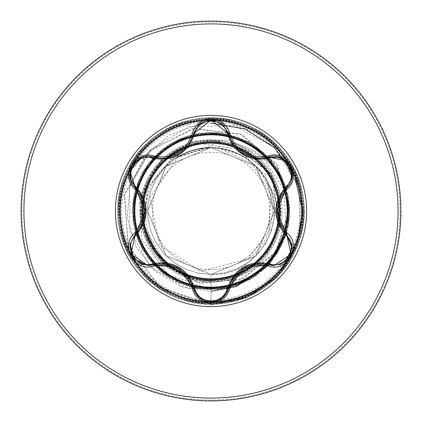 <?xml version="1.0" encoding="UTF-8"?>
<svg xmlns="http://www.w3.org/2000/svg" width="422" height="422" viewBox="0 0 422 422"><rect width="100%" height="100%" fill="white"/><g stroke="black" fill="none" stroke-linecap="round" stroke-linejoin="round"><path stroke-width="0.32" stroke-dasharray="2.11 1.58" d="M178.248 267.785L168.7 264.204L164.406 263.629L157.364 263.903L147.911 265.612M243.832 267.806C235.101 274.1 230.069 280.846 228.735 288.052C226.203 296.671 220.295 301.34 211.021 302.046M284.882 262.088L274.068 265.644L268.856 264.884C261.972 262.458 253.648 263.418 243.89 267.775M211 306.599A95.599 95.599 0 0 1 115.401 211A95.599 95.599 0 0 1 211 115.401A95.599 95.599 0 0 1 306.599 211A95.599 95.599 0 0 1 211 306.599M211 269.711A58.711 58.711 0 0 0 269.711 211A58.711 58.711 0 0 0 211 152.289A58.711 58.711 0 0 0 152.289 211A58.711 58.711 0 0 0 211 269.711M211 400.9A189.9 189.9 0 0 0 400.9 211A189.9 189.9 0 0 0 211 21.1A189.9 189.9 0 0 0 21.1 211A189.9 189.9 0 0 0 211 400.9A189.9 189.9 0 0 0 400.9 211A189.9 189.9 0 0 0 211 21.1M189.404 278.731A71.091 71.091 0 0 0 211 282.091A71.091 71.091 0 0 1 139.909 211A71.091 71.091 0 0 1 211 139.909A71.091 71.091 0 0 0 141.528 195.913M141.18 197.628A71.091 71.091 0 0 0 141.18 224.367M141.528 226.092A71.091 71.091 0 0 0 163.14 263.565M164.448 264.726A71.091 71.091 0 0 0 187.748 278.177M211 139.909A71.091 71.091 0 0 1 280.456 195.834A71.091 71.091 0 0 0 211 139.909A71.091 71.091 0 0 1 230.106 142.525L229.341 142.404L271.167 174.064L279.839 225.849L267.21 252.973C281.833 227.479 281.2 202.539 265.311 178.147A63.474 63.474 0 0 0 176.718 157.58C142.594 176.834 135.035 226.778 160.93 255.959C174.149 271.293 190.839 279.517 211 280.625C226.382 281.126 240.535 276.927 253.448 268.028A71.091 71.091 0 0 1 211 282.091A71.091 71.091 0 0 0 232.67 278.71A71.091 71.091 0 0 1 211 282.091M285.399 188.972A71.044 71.044 0 0 0 230.106 142.525L271.847 174.244L280.493 225.992C276.521 243.288 267.506 257.299 253.448 268.028M218.955 148.027L211 147.526L166.131 166.104L147.526 210.989L166.083 255.848L211 274.474L211 304.647L211 280.999C171.643 282.154 137.53 245.404 140.895 206.405C142.367 167.196 181.207 135.23 219.836 141.048L218.955 148.027L237.623 153.803C278.488 171.501 285.024 233.957 247.862 259.039L269.051 230.623L270.855 194.795L252.182 163.667L218.955 148.027A63.474 63.474 0 0 0 211 147.526L197.802 148.913L185.184 153.012L173.69 159.648L163.831 168.526L156.029 179.266L150.633 191.388L147.874 204.364L147.874 217.636L150.633 230.612L156.029 242.734L163.831 253.474L173.69 262.352L185.184 268.988L197.802 273.087L211 274.474L255.737 256.027L274.474 211.142L255.917 166.147L211 147.526A63.474 63.474 0 0 0 210.615 147.526L165.904 166.331L147.526 211.174L166.162 255.927L211 274.474C258.501 276.7 291.797 217.631 265.311 178.147M274.474 211L255.853 166.089L211 147.526L197.802 148.913L185.184 153.012L173.69 159.648L163.831 168.526L156.029 179.266L150.633 191.388L147.874 204.364L147.874 217.636L150.633 230.612L156.029 242.734L163.831 253.474L173.69 262.352L185.184 268.988L197.802 273.087L211 274.474L224.198 273.087L236.816 268.988L248.31 262.352L258.169 253.474L265.971 242.734L271.367 230.612L274.126 217.636L274.126 204.364L271.367 191.388L265.971 179.266L258.169 168.526L248.31 159.648L236.816 153.012L224.198 148.913L211 147.526L166.131 166.104L147.526 210.963L166.12 255.885L211 274.474L255.859 255.911L274.474 211L265.343 174.687L236.731 148.871L197.512 143.195L160.782 160.782L139.497 196.779L141.903 239.622L168.399 274.754L211 289.561L249.497 279.48L278.119 251.828L289.513 213.701L280.767 174.877L254.113 145.326L216.396 132.624L177.298 140.035L146.845 165.656L132.856 202.913L138.917 242.244L163.478 273.556L200.228 288.822L239.749 284.111L271.889 260.643L288.405 224.435L285.056 184.783L262.706 151.857L227.089 134.106L187.342 136.084L153.666 157.29L134.702 192.279L135.314 232.068L155.354 266.451L189.668 286.607L229.452 287.361L264.51 268.524L285.831 234.922L287.952 195.18L270.328 159.5L237.48 137.034L197.834 133.552L161.573 149.937L137.989 181.993L133.146 221.492L148.275 258.301L179.503 282.972L218.812 289.17L256.117 275.313L281.843 244.95L289.392 205.878L276.827 168.12L247.366 141.365L208.579 132.476L170.409 143.738L142.657 172.26L132.439 210.72L142.383 249.254L169.934 277.971L208.025 289.503L246.875 280.888L276.521 254.345L289.355 216.676L282.081 177.546L256.571 147.004L219.361 132.888L180.009 138.812L148.613 163.256L133.22 199.954L137.788 239.49L161.141 271.71L197.29 288.358L236.958 285.151L269.964 262.917L287.841 227.363L286 187.605L264.91 153.856L229.99 134.771L190.201 135.24L155.744 155.154L135.467 189.399L134.571 229.183L153.292 264.304L186.814 285.747L226.545 288.01L262.289 270.507L284.871 237.739L288.495 198.108L272.237 161.784L240.26 138.094L200.782 133.104L163.921 148.106L139.139 179.25L132.803 218.538L146.529 255.89L176.797 281.727L215.842 289.413L253.648 276.974L280.509 247.614L289.529 208.853L278.404 170.646L249.982 142.794L211.554 132.439L172.983 142.251L144.171 169.697L132.508 207.745L140.985 246.627L167.428 276.368L205.05 289.334L244.201 282.202L274.833 256.792L289.086 219.64L283.299 180.268L258.96 148.781L222.315 133.257L182.768 137.688L150.464 160.93L133.695 197.016L136.76 236.695L158.878 269.779L194.368 287.778L234.126 286.079L267.954 265.111L287.16 230.259L286.828 190.464L267.036 155.94L232.865 135.546L193.086 134.507L157.902 153.102L136.338 186.55L133.938 226.276L151.313 262.078L184.003 284.776L223.618 288.542L259.999 272.412L283.806 240.519L288.928 201.057L274.057 164.142L243.003 139.255L203.742 132.777L166.337 146.371L140.394 176.549L132.571 215.568L144.873 253.416L174.144 280.377L212.867 289.539L251.116 278.546L279.069 250.22L289.555 211.833L279.886 173.226L252.535 144.319L214.529 132.519L175.621 140.858L145.785 167.196L132.687 204.775L139.682 243.948L164.981 274.669L202.085 289.054L241.479 283.41L273.05 259.182L288.701 222.589L284.412 183.027L261.287 150.643L225.253 133.742L185.569 136.67L152.405 158.672L134.28 194.099L135.842 233.862L156.689 267.759L191.472 287.097L231.267 286.902L265.86 267.231L286.38 233.134L287.551 193.355L269.083 158.102L235.713 136.427L195.998 133.885L160.133 151.134L137.319 183.739L133.415 223.343L149.42 259.778L181.223 283.7L220.669 288.964L257.636 274.221L282.634 243.257L289.249 204.016L275.788 166.563L245.699 140.521L206.706 132.555L168.821 144.725L141.755 173.896L132.455 212.593L143.311 250.879L171.538 278.931L209.892 289.555L248.526 280.018L277.534 252.773L289.471 214.809L281.268 175.863L255.036 145.938L217.504 132.708L178.3 139.566L147.494 164.754L132.977 201.811L138.485 241.226L162.602 272.881L199.137 288.659L238.715 284.512L271.182 261.498L288.205 225.527L285.42 185.828L263.539 152.59L228.17 134.338L188.402 135.757L154.431 156.488L134.977 191.203L135.024 230.998L154.573 265.665L188.602 286.301L228.376 287.614L263.692 269.273L285.488 235.972L288.168 196.267L271.045 160.344L238.52 137.414L198.931 133.373L162.438 149.246L138.405 180.969L133.004 220.395L147.616 257.415L178.49 282.518L217.71 289.276L255.204 275.946L281.358 245.947L289.46 206.986L277.423 169.053L248.347 141.882L209.687 132.45L171.358 143.174L143.206 171.3L132.45 209.613L141.85 248.284L168.995 277.386L206.917 289.455L245.889 281.39L275.904 255.263L289.265 217.778L282.545 178.553L257.467 147.658L220.463 133.009L181.033 138.379L149.288 162.38L133.384 198.862L137.393 238.456L160.291 271.003L196.198 288.152L235.909 285.509L269.083 263.629L286.174 228.117L283.742 189.431L262.985 157.432L229.753 140.014L192.87 141.117L161.8 159.854L144.224 190.881L144.124 225.918L160.93 255.959M211 274.474L255.906 255.859L274.474 211.011L255.896 166.126L211 147.526L197.802 148.913L185.184 153.012L173.69 159.648L163.831 168.526L156.029 179.266L150.633 191.388L147.874 204.364L147.874 217.636L150.633 230.612L156.029 242.734L163.831 253.474L173.69 262.352L185.184 268.988L197.802 273.087L211 274.474L224.198 273.087L236.816 268.988L248.31 262.352L258.169 253.474L265.971 242.734L271.367 230.612L274.126 217.636L274.126 204.364L271.367 191.388L265.971 179.266L258.169 168.526L248.31 159.648L236.816 153.012L224.198 148.913L211 147.526L166.126 166.11L147.526 211.032L166.136 255.901L211 274.474L255.864 255.901L274.474 211.005L255.869 166.104L211 147.526L197.802 148.913L185.184 153.012L173.69 159.648L163.831 168.526L156.029 179.266L150.633 191.388L147.874 204.364L147.874 217.636L150.633 230.612L156.029 242.734L163.831 253.474L173.69 262.352L185.184 268.988L197.802 273.087L211 274.474L224.198 273.087L236.816 268.988L248.31 262.352L258.169 253.474L265.971 242.734L271.367 230.612L274.126 217.636L274.126 204.364L271.367 191.388L265.971 179.266L258.169 168.526L248.31 159.648L236.816 153.012L224.198 148.913L211 147.526L166.094 166.141L147.526 211.011L166.104 255.869L211 274.474L255.896 255.869L274.474 210.963L255.874 166.11L211 147.526L197.802 148.913L185.184 153.012L173.69 159.648L163.831 168.526L156.029 179.266L150.633 191.388L147.874 204.364L147.874 217.636L150.633 230.612L156.029 242.734L163.831 253.474L173.69 262.352L185.184 268.988L197.802 273.087L211 274.474L224.198 273.087L236.816 268.988L248.31 262.352L258.169 253.474L265.971 242.734L271.367 230.612L274.126 217.636L274.126 204.364L271.367 191.388L265.971 179.266L258.169 168.526L248.31 159.648L236.816 153.012L224.198 148.913L211 147.526L166.126 166.104L147.526 210.963L166.11 255.874L211 274.474L255.89 255.874L274.474 211.021L255.906 166.141L211 147.526L197.802 148.913L185.184 153.012L173.69 159.648L163.831 168.526L156.029 179.266L150.633 191.388L147.874 204.364L147.874 217.636L150.633 230.612L156.029 242.734L163.831 253.474L173.69 262.352L185.184 268.988L197.802 273.087L211 274.474L224.198 273.087L236.816 268.988L248.31 262.352L258.169 253.474L265.971 242.734L271.367 230.612L274.126 217.636L274.126 204.364L271.367 191.388L265.971 179.266L258.169 168.526L248.31 159.648L236.816 153.012L224.198 148.913L211 147.526L166.131 166.104L147.526 211.016L166.136 255.901L211 274.474L255.864 255.901L274.474 211.021L255.874 166.104L211 147.526L197.802 148.913L185.184 153.012L173.69 159.648L163.831 168.526L156.029 179.266L150.633 191.388L147.874 204.364L147.874 217.636L150.633 230.612L156.029 242.734L163.831 253.474L173.69 262.352L185.184 268.988L197.802 273.087L211 274.474L224.198 273.087L236.816 268.988L248.31 262.352L258.169 253.474L265.971 242.734L271.367 230.612L274.126 217.636L274.126 204.364L271.367 191.388L265.971 179.266L258.169 168.526L248.31 159.648L236.816 153.012L224.198 148.913L211 147.526L166.094 166.141L147.526 211.026L166.115 255.88L211 274.474L255.885 255.88L274.474 210.963L255.869 166.104L211 147.526L197.802 148.913L185.184 153.012L173.69 159.648L163.831 168.526L156.029 179.266L150.633 191.388L147.874 204.364L147.874 217.636L150.633 230.612L156.029 242.734L163.831 253.474L173.69 262.352L185.184 268.988L197.802 273.087L211 274.474L224.198 273.087L236.816 268.988L248.31 262.352L258.169 253.474L265.971 242.734L271.367 230.612L274.126 217.636L274.126 204.364L271.367 191.388L265.971 179.266L258.169 168.526L248.31 159.648L236.816 153.012L224.198 148.913L211 147.526L166.12 166.115L147.526 210.968L166.099 255.864L211 274.474L255.896 255.869L274.474 211.005L255.901 166.136L211 147.526L197.802 148.913L185.184 153.012L173.69 159.648L163.831 168.526L156.029 179.266L150.633 191.388L147.874 204.364L147.874 217.636L150.633 230.612L156.029 242.734L163.831 253.474L173.69 262.352L185.184 268.988L197.802 273.087L211 274.474L224.198 273.087L236.816 268.988L248.31 262.352L258.169 253.474L265.971 242.734L271.367 230.612L274.126 217.636L274.126 204.364L271.367 191.388L265.971 179.266L258.169 168.526L248.31 159.648L236.816 153.012L224.198 148.913L211 147.526L166.131 166.104L147.526 211L166.131 255.896L211 274.474L255.869 255.896L274.474 211.032L255.88 166.115L211 147.526L197.802 148.913L185.184 153.012L173.69 159.648L163.831 168.526L156.029 179.266L150.633 191.388L147.874 204.364L147.874 217.636L150.633 230.612L156.029 242.734L163.831 253.474L173.69 262.352L185.184 268.988L197.802 273.087L211 274.474L224.198 273.087L236.816 268.988L248.31 262.352L258.169 253.474L265.971 242.734L271.367 230.612L274.126 217.636L274.126 204.364L271.367 191.388L265.971 179.266L258.169 168.526L248.31 159.648L236.816 153.012L224.198 148.913L211 147.526L166.104 166.131L147.526 211.037L166.12 255.89L211 274.474L255.88 255.89L274.474 210.968L255.869 166.104L211 147.526L197.802 148.913L185.184 153.012L173.69 159.648L163.831 168.526L156.029 179.266L150.633 191.388L147.874 204.364L147.874 217.636L150.633 230.612L156.029 242.734L163.831 253.474L173.69 262.352L185.184 268.988L197.802 273.087L211 274.474L224.198 273.087L236.816 268.988L248.31 262.352L258.169 253.474L265.971 242.734L271.367 230.612L274.126 217.636L274.126 204.364L271.367 191.388L265.971 179.266L258.169 168.526L248.31 159.648L236.816 153.012L224.198 148.913L211 147.526L166.115 166.12L147.526 210.974L166.094 255.859L211 274.474L255.906 255.864L274.474 210.989L255.896 166.131L211 147.526L197.802 148.913L185.184 153.012L173.69 159.648L163.831 168.526L156.029 179.266L150.633 191.388L147.874 204.364L147.874 217.636L150.633 230.612L156.029 242.734L163.831 253.474L173.69 262.352L185.184 268.988L197.802 273.087L211 274.474L224.198 273.087L236.816 268.988L248.31 262.352L258.169 253.474L265.971 242.734L271.367 230.612L274.126 217.636L274.126 204.364L271.367 191.388L265.971 179.266L258.169 168.526L248.31 159.648L236.816 153.012L224.198 148.913L211 147.526L166.136 166.099L147.526 210.979L166.131 255.896L211 274.474L255.869 255.896L274.474 211.037L255.885 166.12L211 147.526L197.802 148.913L185.184 153.012L173.69 159.648L163.831 168.526L156.029 179.266L150.633 191.388L147.874 204.364L147.874 217.636L150.633 230.612L156.029 242.734L163.831 253.474L173.69 262.352L185.184 268.988L197.802 273.087L211 274.474L224.198 273.087L236.816 268.988L248.31 262.352L258.169 253.474L265.971 242.734L271.367 230.612L274.126 217.636L274.126 204.364L271.367 191.388L265.971 179.266L258.169 168.526L248.31 159.648L236.816 153.012L224.198 148.913L211 147.526L166.115 166.12L147.526 211.037L166.131 255.896L211 274.474L255.869 255.896L274.474 210.979L255.864 166.099L211 147.526L197.802 148.913L185.184 153.012L173.69 159.648L163.831 168.526L156.029 179.266L150.633 191.388L147.874 204.364L147.874 217.636L150.633 230.612L156.029 242.734L163.831 253.474L173.69 262.352L185.184 268.988L197.802 273.087L211 274.474L224.198 273.087L236.816 268.988L248.31 262.352L258.169 253.474L265.971 242.734L271.367 230.612L274.126 217.636L274.126 204.364L271.367 191.388L265.971 179.266L258.169 168.526L248.31 159.648L236.816 153.012L224.198 148.913L211 147.526L166.104 166.131L147.526 210.989L166.094 255.859L211 274.474L255.906 255.859L274.474 210.979L255.885 166.12L211 147.526L197.802 148.913L185.184 153.012L173.69 159.648L163.831 168.526L156.029 179.266L150.633 191.388L147.874 204.364L147.874 217.636L150.633 230.612L156.029 242.734L163.831 253.474L173.69 262.352L185.184 268.988L197.802 273.087L211 274.474L224.198 273.087L236.816 268.988L248.31 262.352L258.169 253.474L265.971 242.734L271.367 230.612L274.126 217.636L274.126 204.364L271.367 191.388L265.971 179.266L258.169 168.526L248.31 159.648L236.816 153.012L224.198 148.913L211 147.526L166.131 166.099L147.526 210.968L166.126 255.89L211 274.474L255.874 255.89L274.474 211.037L255.896 166.131L211 147.526L197.802 148.913L185.184 153.012L173.69 159.648L163.831 168.526L156.029 179.266L150.633 191.388L147.874 204.364L147.874 217.636L150.633 230.612L156.029 242.734L163.831 253.474L173.69 262.352L185.184 268.988L197.802 273.087L211 274.474L224.198 273.087L236.816 268.988L248.31 262.352L258.169 253.474L265.971 242.734L271.367 230.612L274.126 217.636L274.126 204.364L271.367 191.388L265.971 179.266L258.169 168.526L248.31 159.648L236.816 153.012L224.198 148.913L211 147.526L166.12 166.115L147.526 211.032L166.131 255.896L211 274.474L255.869 255.896L274.474 210.995L255.869 166.099L211 147.526L197.802 148.913L185.184 153.012L173.69 159.648L163.831 168.526L156.029 179.266L150.633 191.388L147.874 204.364L147.874 217.636L150.633 230.612L156.029 242.734L163.831 253.474L173.69 262.352L185.184 268.988L197.802 273.087L211 274.474L224.198 273.087L236.816 268.988L248.31 262.352L258.169 253.474L265.971 242.734L271.367 230.612L274.126 217.636L274.126 204.364L271.367 191.388L265.971 179.266L258.169 168.526L248.31 159.648L236.816 153.012L224.198 148.913L211 147.526L166.099 166.136L147.526 211.005L166.099 255.864L211 274.474L255.901 255.864L274.474 210.968L255.88 166.115L211 147.526L197.802 148.913L185.184 153.012L173.69 159.648L163.831 168.526L156.029 179.266L150.633 191.388L147.874 204.364L147.874 217.636L150.633 230.612L156.029 242.734L163.831 253.474L173.69 262.352L185.184 268.988L197.802 273.087L211 274.474L224.198 273.087L236.816 268.988L248.31 262.352L258.169 253.474L265.971 242.734L271.367 230.612L274.126 217.636L274.126 204.364L271.367 191.388L265.971 179.266L258.169 168.526L248.31 159.648L236.816 153.012L224.198 148.913L211 147.526L166.131 166.104L147.526 210.963L166.115 255.88L211 274.474L255.885 255.88L274.474 211.026L255.906 166.136L211 147.526L197.802 148.913L185.184 153.012L173.69 159.648L163.831 168.526L156.029 179.266L150.633 191.388L147.874 204.364L147.874 217.636L150.633 230.612L156.029 242.734L163.831 253.474L173.69 262.352L185.184 268.988L197.802 273.087L211 274.474L224.198 273.087L236.816 268.988L248.31 262.352L258.169 253.474L265.971 242.734L271.367 230.612L274.126 217.636L274.126 204.364L271.367 191.388L265.971 179.266L258.169 168.526L248.31 159.648L236.816 153.012L224.198 148.913L211 147.526L166.126 166.11L147.526 211.026L166.136 255.901L211 274.474L255.864 255.901L274.474 211.016L255.869 166.104L211 147.526L197.802 148.913L185.184 153.012L173.69 159.648L163.831 168.526L156.029 179.266L150.633 191.388L147.874 204.364L147.874 217.636L150.633 230.612L156.029 242.734L163.831 253.474L173.69 262.352L185.184 268.988L197.802 273.087L211 274.474L224.198 273.087L236.816 268.988L248.31 262.352L258.169 253.474L265.971 242.734L271.367 230.612L274.126 217.636L274.126 204.364L271.367 191.388L265.971 179.266L258.169 168.526L248.31 159.648L236.816 153.012L224.198 148.913L211 147.526L166.094 166.141L147.526 211.021L166.11 255.874L211 274.474L255.89 255.874L274.474 210.963L255.874 166.11L211 147.526L197.802 148.913L185.184 153.012L173.69 159.648L163.831 168.526L156.029 179.266L150.633 191.388L147.874 204.364L147.874 217.636L150.633 230.612L156.029 242.734L163.831 253.474L173.69 262.352L185.184 268.988L197.802 273.087L211 274.474L224.198 273.087L236.816 268.988L248.31 262.352L258.169 253.474L265.971 242.734L271.367 230.612L274.126 217.636L274.126 204.364L271.367 191.388L265.971 179.266L258.169 168.526L248.31 159.648L236.816 153.012L224.198 148.913L211 147.526L166.126 166.11L147.526 210.963L166.104 255.869L211 274.474L255.896 255.869L274.474 211.016L255.906 166.141L211 147.526L197.802 148.913L185.184 153.012L173.69 159.648L163.831 168.526L156.029 179.266L150.633 191.388L147.874 204.364L147.874 217.636L150.633 230.612L156.029 242.734L163.831 253.474L173.69 262.352L185.184 268.988L197.802 273.087L211 274.474L224.198 273.087L236.816 268.988L248.31 262.352L258.169 253.474L265.971 242.734L271.367 230.612L274.126 217.636L274.126 204.364L271.367 191.388L265.971 179.266L258.169 168.526L248.31 159.648L236.816 153.012L224.198 148.913L211 147.526C198.693 147.589 187.268 150.939 176.718 157.58M219.836 141.048L206.638 147.6L177.799 157.353L150.021 197.459L159.563 245.319L200.761 271.33L247.862 259.039M206.638 147.6L205.852 147.478L170.53 159.374L146.993 189.652L144.029 228.961L163.789 264.314L200.745 283.357L243.146 278.71L276.748 250.731L289.624 207.819L276.357 163.9L240.223 133.922L192.469 128.763L148.85 151.313L124.4 195.133L128.288 246.242L160.397 287.567L211 304.647L160.059 287.329L127.998 245.488L124.664 193.978L149.974 150.248L194.336 128.436L242.254 134.818L277.723 166.036L289.576 210.647L274.98 253.284L240.018 279.95L197.216 282.608L161.109 261.571L143.274 224.984L148.649 185.749L174.217 156.942L210.615 147.526M205.852 147.478L210.43 147.5M267.21 252.973L239.026 275.809L203.425 281.221L169.934 268.392L147.046 240.693L140.774 205.393L152.727 171.517L179.772 147.98L214.977 140.843L249.049 151.989L273.208 178.575L281.047 213.548L270.528 247.893L244.433 272.501L209.47 280.983L174.988 271.024L149.926 245.208L141.001 210.441L150.522 175.747L175.948 150.406L210.668 141.001L245.414 150.042L271.14 175.177L280.989 209.708L272.396 244.628L247.64 270.65L213.2 280.968L178.205 272.844L151.836 248.416L141.069 214.128L148.729 179.023L172.809 152.331L206.933 141.117L242.165 148.317L269.146 172.018L280.825 206.031L274.1 241.305L250.721 268.64L216.924 280.751L181.502 274.485L153.914 251.517L141.333 217.81L147.114 182.388L169.765 154.431L203.219 141.433L238.799 146.756L266.989 168.985L280.461 202.338L275.624 237.908L253.727 266.451L220.616 280.34L184.92 275.962L156.14 254.482L141.792 221.508L145.69 185.801L166.811 156.71L199.564 141.94L235.339 145.363L264.7 166.094L279.902 198.646L276.948 234.474L256.623 264.093L224.246 279.739L188.423 277.259L158.503 257.304L142.451 225.184L144.456 189.272L163.979 159.141L195.94 142.636L231.805 144.16L262.257 163.325L279.148 194.996L278.098 230.955L259.382 261.587L227.869 278.937L191.978 278.367L161.03 260.026L143.301 228.808L143.396 192.838L161.294 161.71L192.327 143.533L228.239 143.153L259.646 160.661L278.203 191.414L279.063 227.352L261.988 258.966L231.467 277.945L195.55 279.274L163.715 262.621L144.329 232.343L142.525 196.467L158.772 164.39L188.755 144.63L224.646 142.341L256.887 158.139L277.085 187.906L279.839 223.702L264.441 256.212L235.007 276.758L199.173 279.997L166.532 265.063L145.553 235.84L141.845 200.133L156.377 167.223L185.258 145.906L220.986 141.713L254.018 155.776L275.761 184.43L280.414 220.031L266.773 253.305L238.451 275.392L202.866 280.53L169.454 267.337L146.972 239.29L141.37 203.794L154.12 170.198L181.866 147.347L217.277 141.28L251.058 153.592L274.253 181.012L280.794 216.37L268.951 250.272L241.801 273.862L206.585 280.862L172.471 269.447L148.57 242.666L141.085 207.476L152.025 173.289L178.548 148.977L213.553 141.043L247.962 151.551L272.565 177.688L280.983 212.667L270.956 247.134L245.092 272.137L210.304 280.999L175.636 271.409L150.337 245.931L141.001 211.2L150.111 176.459L175.288 150.791L209.855 141.006L244.739 149.668L270.724 174.492L280.973 208.932L272.77 243.932L248.305 270.233L213.98 280.936L178.907 273.213L152.252 249.07L141.112 214.935L148.38 179.709L172.129 152.785L206.173 141.164L241.421 147.953L268.719 171.39L280.762 205.208L274.427 240.619L251.406 268.16L217.678 280.683L182.262 274.833L154.357 252.129L141.417 218.643L146.809 183.079L169.095 154.927L202.465 141.523L238.04 146.434L266.53 168.373L280.356 201.521L275.914 237.201L254.366 265.95L221.386 280.229L185.664 276.257L156.631 255.094L141.913 222.294L145.411 186.545L166.205 157.206L198.773 142.077L234.611 145.099L264.172 165.471L279.765 197.892L277.217 233.698L257.204 263.592L225.058 279.575L189.146 277.502L159.057 257.926L142.61 225.928L144.203 190.069L163.419 159.658L195.122 142.821L231.082 143.939L261.682 162.713L278.968 194.257L278.33 230.154L259.931 261.06L228.677 278.736L192.717 278.573L161.61 260.606L143.501 229.552L143.19 193.624L160.745 162.27L191.551 143.754L227.474 142.963L259.071 160.112L277.977 190.649L279.243 226.588L262.537 258.375L232.211 277.713L196.346 279.448L164.29 263.138L144.588 233.129L142.367 197.222L158.218 165.018L188.033 144.873L223.824 142.182L256.312 157.643L276.8 187.115L279.976 222.948L264.984 255.568L235.719 276.489L200.007 280.134L167.128 265.549L145.854 236.621L141.734 200.893L155.86 167.877L184.541 146.191L220.168 141.602L253.4 155.301L275.45 183.675L280.514 219.255L267.253 252.662L239.179 275.081L203.657 280.614L170.098 267.812L147.294 240.007L141.291 204.607L153.666 170.836L181.122 147.695L216.502 141.217L250.373 153.117L273.92 180.315L280.857 215.536L269.378 249.634L242.555 273.488L207.35 280.904L173.184 269.906L148.919 243.346L141.048 208.32L151.619 173.933L177.799 149.372L212.788 141.022L247.245 151.113L272.195 177.013L280.994 211.833L271.351 246.469L245.81 271.731L211 280.999M211 123.108L201.347 123.904M199.316 124.21L168.705 135.351L144.577 156.731L130.15 185.184L127.217 216.613L135.942 246.601L154.874 271.014L181.159 286.596L211 291.37M267.738 265.844L269.558 263.845M285.826 235.138L287.841 227.574L279.839 225.849M211 304.647L257.394 292.351L291.602 258.681L304.637 212.493L293.079 165.909L259.957 131.168L213.98 117.4L167.218 128.214L131.959 160.777L117.458 206.532L127.528 253.458L159.527 289.234L205.045 304.457L252.124 295.136L288.405 263.713L304.352 218.443L295.78 171.221L264.937 134.444L219.931 117.78L172.577 125.598L135.314 155.85L117.933 200.587L124.996 248.062L154.652 285.799L199.11 303.893L246.691 297.584L284.892 268.529L303.687 224.367L298.138 176.697L269.7 138.031L225.844 118.535L178.084 123.324L138.975 151.145L118.782 194.69L122.813 242.513L150.01 282.065L193.223 302.943L241.11 299.678L281.084 273.113L302.653 230.238L300.142 182.309L274.221 141.913L231.694 119.669L183.728 121.409L142.926 146.687L120.006 188.856L120.987 236.842L145.611 278.04L187.41 301.63L235.407 301.413L276.99 277.449L301.239 236.03L301.788 188.038L278.488 146.075L237.465 121.167L189.483 119.859L147.157 142.488L121.599 183.111L119.526 231.061L141.481 273.741L181.692 299.942L229.605 302.78L272.628 281.511L299.467 241.722L303.065 193.862L282.482 150.501L243.125 123.034L195.328 118.672L151.646 138.564L123.556 177.483L118.434 225.2L137.625 269.194L176.095 297.9L223.729 303.782L268.017 285.288L297.331 247.287L303.972 199.748L286.19 155.169L248.653 125.255L201.231 117.865L156.372 134.934L125.867 171.986L117.717 219.287L134.075 264.409L170.636 295.505L217.799 304.399L263.175 288.769L294.851 252.704L304.499 205.688L289.587 160.065L254.033 127.824L207.176 117.427L161.325 131.611L128.52 166.648L117.379 213.332L130.831 259.409L165.34 292.762L211.844 304.647L258.122 291.929L292.029 257.953L304.647 211.649L292.668 165.171L259.24 130.73L213.136 117.374L166.474 128.61L131.506 161.489L117.421 207.371L127.913 254.208L160.233 289.692L205.883 304.51L252.878 294.762L288.875 263.017L304.415 217.604L295.421 170.456L264.246 133.964L219.092 117.701L171.807 125.946L134.818 156.536L117.843 201.426L125.334 248.832L155.328 286.306L199.944 303.993L247.466 297.257L285.409 267.864L303.808 223.533L297.827 175.911L269.041 137.503L225.01 118.403L177.298 123.625L138.437 151.799L118.64 195.518L123.103 243.309L150.649 282.608L194.051 303.101L241.906 299.404L281.643 272.48L302.822 229.41L299.884 181.507L273.598 141.349L230.871 119.484L182.926 121.657L142.351 147.299L119.811 189.673L121.225 237.649L146.218 278.625L188.228 301.836L236.22 301.187L277.586 276.853L301.461 235.218L301.577 187.22L277.903 145.469L236.652 120.935L188.666 120.054L146.545 143.063L121.351 183.918L119.711 231.884L142.045 274.369L182.494 300.206L230.428 302.611L273.261 280.952L299.741 240.92L302.906 193.033L281.938 149.857L242.328 122.749L194.495 118.819L150.997 139.102L123.256 178.269L118.566 226.034L138.152 269.853L176.876 298.212L224.562 303.661L268.687 284.771L297.658 246.506L303.866 198.915L285.683 154.494L247.883 124.923L200.392 117.954L155.692 135.43L125.519 172.751L117.796 220.126L134.56 265.1L171.395 295.864L218.638 304.336L263.877 288.295L295.221 251.95L304.447 204.849L289.128 159.363L253.284 127.439L206.337 117.469L160.613 132.065L128.124 167.392L117.406 214.176L131.268 260.126L166.078 293.174L212.688 304.631L258.85 291.502L292.446 257.225L304.647 210.805L292.251 164.438L258.512 130.298L212.292 117.358L165.735 129.016L131.068 162.206L117.39 208.215L128.304 254.957L160.94 290.146L206.727 304.552L253.633 294.382L289.339 262.31L304.473 216.76L295.052 169.702L263.55 133.484L218.248 117.632L171.042 126.305L134.333 157.221L117.759 202.265L125.677 249.602L156.008 286.802L200.782 304.088L248.242 296.924L285.916 267.189L303.914 222.7L297.51 175.13L268.376 136.986L224.177 118.281L176.512 123.931L137.91 152.453L118.503 196.351L123.393 244.095L151.298 283.151L194.88 303.249L242.697 299.119L282.191 271.842L302.985 228.587L299.615 180.706L272.971 140.784L230.048 119.31L182.119 121.916L141.781 147.922L119.621 190.496L121.467 238.456L146.83 279.206L189.045 302.041L237.027 300.96L278.103 276.188L300.327 234.052L298.818 187.099L274.569 147.605L234.484 125.64L189.42 126.415L151.213 149.108L129.596 187.204L129.707 230.37L150.881 267.253L187.015 288.463L228.682 288.87L252.92 278.23L267.279 266.329L287.841 227.574A71.044 71.044 0 0 0 285.842 190.275M234.331 278.151A71.091 71.091 0 0 0 257.489 264.784A71.091 71.091 0 0 1 234.331 278.151M258.802 263.618A71.091 71.091 0 0 0 280.456 226.166A71.091 71.091 0 0 1 258.802 263.618M280.804 224.451A71.091 71.091 0 0 0 280.804 197.549A71.091 71.091 0 0 1 280.804 224.451M237.623 153.803A63.089 63.089 0 0 0 177.799 157.353M229.341 142.404A71.044 71.044 0 0 1 287.841 227.574L280.493 225.992M141.512 157.548L153.139 157.158L157.348 158.092L164.38 158.371L171.838 157L175.135 155.781M179.587 153.392L186.076 147.763L188.718 144.329L192.005 138.094L193.302 133.969C196.119 115.828 225.865 115.781 228.735 133.948L230.032 138.057L233.303 144.277L238.372 150.179L242.26 153.223M292.035 177.546L286.559 187.811C281.057 192.427 277.723 200.123 276.552 210.9M199.453 297.906L193.302 288.031C192.057 280.962 187.057 274.221 178.311 267.822M211 400.077A189.077 189.077 0 0 0 400.077 211A189.077 189.077 0 0 0 211 21.923A189.077 189.077 0 0 0 21.923 211A189.077 189.077 0 0 0 211 400.077M129.718 173.832A89.374 89.374 0 0 0 219.445 299.979M219.451 299.973A89.374 89.374 0 0 0 292.251 248.236M292.261 248.215A89.374 89.374 0 0 0 202.607 122.021M202.597 122.021A89.374 89.374 0 0 0 138.142 159.236M138.136 159.236A89.374 89.374 0 0 0 129.723 173.822M286.559 234.189L283.637 230.998L279.876 225.037L278.23 221.033L276.552 210.968M268.856 157.116L264.641 158.05L257.61 158.319L249.919 156.863L247.429 155.955M135.404 234.163C140.953 229.415 144.277 221.724 145.39 211.095M135.404 187.837C140.974 192.59 144.303 200.323 145.39 211.032"/><path stroke-width="0.63" d="M152.379 158.181C136.528 152.084 122.728 176.011 135.91 186.666C149.594 202.924 149.594 219.145 135.91 235.334C122.718 246.026 136.564 269.927 152.379 263.819C173.326 260.079 187.389 268.197 194.568 288.179C196.91 296.133 202.386 300.448 211 301.123C219.625 300.469 225.116 296.16 227.469 288.194C234.706 268.218 248.758 260.105 269.616 263.861C285.478 269.943 299.251 245.994 286.053 235.355C272.343 219.087 272.343 202.845 286.053 186.645C299.261 175.963 285.436 152.047 269.616 158.139C248.7 161.863 234.648 153.75 227.469 133.806C225.116 125.84 219.625 121.531 211 120.877C202.386 121.552 196.91 125.867 194.568 133.821C187.331 153.835 173.268 161.953 152.379 158.181A1.403 0.438 106.7 0 1 153.139 157.158L162.291 158.498L153.139 157.158C135.937 150.612 121.14 176.159 135.404 187.837C148.565 203.267 148.565 218.712 135.404 234.163L130.957 254.055L147.911 265.612L153.139 264.842C173.115 261.149 186.498 268.877 193.302 288.031C195.871 296.698 201.779 301.371 211.021 302.046C220.252 301.377 226.155 296.708 228.735 288.052C235.523 268.935 248.896 261.213 268.856 264.884L274.068 265.644L291.022 254.091L286.559 234.189L292.246 248.336L284.882 262.088M227.469 133.806A1.403 0.438 166.6 0 1 228.735 133.948C233.25 149.056 243.584 157.221 259.741 158.45C243.705 157.348 233.371 149.182 228.735 133.948L211.021 119.953L193.302 133.969C188.697 149.203 178.364 157.38 162.291 158.498C178.411 157.306 188.75 149.13 193.302 133.969A1.403 0.327 -166.7 0 1 192.021 133.996C194.774 124.669 201.099 119.642 211 118.909C220.912 119.621 227.252 124.648 230.016 133.98C236.457 152.231 249.18 159.579 268.197 156.024C286.749 148.987 302.548 176.438 287.176 188.935C274.558 203.652 274.558 218.364 287.176 233.065C302.558 245.599 286.712 273.023 268.197 265.976C249.165 262.431 236.441 269.779 230.016 288.02C227.247 297.357 220.912 302.379 211 303.091C201.094 302.358 194.769 297.331 192.021 288.004C185.58 269.716 172.841 262.363 153.803 265.939C135.256 272.992 119.431 245.562 134.792 233.044C147.378 218.338 147.378 203.641 134.792 188.956C119.421 176.407 135.293 148.998 153.803 156.061C172.856 159.627 185.596 152.273 192.021 133.996M211 306.599A95.599 95.599 0 0 1 115.401 211A95.599 95.599 0 0 1 211 115.401A95.599 95.599 0 0 1 306.599 211A95.599 95.599 0 0 1 211 306.599M211 400.9A189.9 189.9 0 0 0 400.9 211A189.9 189.9 0 0 0 211 21.1A189.9 189.9 0 0 0 21.1 211A189.9 189.9 0 0 0 211 400.9A189.9 189.9 0 0 1 21.1 211A189.9 189.9 0 0 1 211 21.1M141.528 195.913A71.091 71.091 0 0 0 141.18 197.628M141.18 224.367A71.091 71.091 0 0 0 141.528 226.092M163.14 263.565A71.091 71.091 0 0 0 164.448 264.726M187.748 278.177A71.091 71.091 0 0 0 189.404 278.731M211 304.647L246.838 297.521L277.17 277.175L296.545 246.432L302.653 211L294.804 176.285L274.479 147.521L244.992 128.932L211 123.108M201.347 123.904L199.316 124.21M211 291.37L236.336 286.506L267.738 265.844M269.558 263.845L285.826 235.138M232.67 278.71A71.091 71.091 0 0 0 234.331 278.151A71.091 71.091 0 0 1 232.67 278.71M257.489 264.784A71.091 71.091 0 0 0 258.802 263.618A71.091 71.091 0 0 1 257.489 264.784M280.456 226.166A71.091 71.091 0 0 0 280.804 224.451A71.091 71.091 0 0 1 280.456 226.166M280.804 197.549A71.091 71.091 0 0 0 280.456 195.834A71.091 71.091 0 0 1 280.804 197.549M285.399 188.972A71.044 71.044 0 0 1 285.842 190.275M134.792 233.044A1.403 0.327 46.6 0 1 135.404 234.163L145.39 211.095L135.404 187.837L130.029 171.184L141.512 157.548L153.139 157.158A1.403 0.327 -73.3 0 0 153.803 156.061M259.741 158.45L268.856 157.116L259.741 158.45M286.053 186.645A1.403 0.438 -133.3 0 1 286.559 187.811C300.828 176.185 286.105 150.596 268.856 157.116L285.968 160.787L292.035 177.546L286.559 187.811L276.552 210.9L286.559 234.189C273.372 218.738 273.372 203.283 286.559 187.811A1.403 0.327 46.7 0 0 287.176 188.935M268.197 265.976A1.403 0.327 -73.4 0 1 268.856 264.884L243.89 267.775L228.735 288.052A1.403 0.438 13.4 0 1 227.469 288.194M211.021 302.046L199.453 297.906L193.302 288.031L178.311 267.822L153.139 264.842A1.403 0.438 73.3 0 1 152.379 263.819M147.911 265.612L133.827 258.923L130.092 243.636M286.053 235.355A1.403 0.438 133.3 0 0 286.559 234.189A1.403 0.327 -46.7 0 1 287.176 233.065M280.488 264.478L268.856 264.884A1.403 0.438 106.6 0 0 269.616 263.861M269.616 158.139A1.403 0.438 73.4 0 0 268.867 157.116A1.403 0.327 -106.6 0 1 268.197 156.024M192.021 288.004A1.403 0.327 -13.3 0 1 193.302 288.031A1.403 0.438 166.7 0 0 194.568 288.179M194.568 133.821A1.403 0.438 13.3 0 0 193.302 133.969L199.516 124.047M129.944 244.438L135.404 234.163A1.403 0.438 -133.4 0 0 135.91 235.334M134.792 188.956A1.403 0.327 -46.6 0 0 135.404 187.837A1.403 0.438 133.4 0 1 135.91 186.666M230.016 288.02A1.403 0.327 -166.6 0 0 228.735 288.052L228.919 287.324M222.568 124.084L228.735 133.948A1.403 0.327 -13.4 0 0 230.016 133.98M153.803 265.939A1.403 0.327 -106.7 0 0 153.139 264.842L153.856 264.641M211 398.088A187.088 187.088 0 0 0 398.088 211A187.088 187.088 0 0 0 211 23.912A187.088 187.088 0 0 0 23.912 211A187.088 187.088 0 0 0 211 398.088M242.26 153.223L247.429 155.955M175.135 155.781L179.587 153.392M292.071 244.702L289.84 256.544L280.709 264.394M286.026 233.667L292.045 244.533M286.559 187.811L286.016 188.339M268.856 264.884L268.134 264.678M280.72 157.612L289.851 165.477L292.071 177.309M268.144 157.316L280.556 157.548M222.373 298.074L211 302.046L199.643 298.053M228.735 288.052L222.51 297.964M228.735 133.948L228.919 134.681M193.302 288.031L193.118 287.298M199.648 123.936L211.021 119.953L222.383 123.936M141.275 264.362L132.139 256.507L129.907 244.676M153.139 264.842L141.439 264.42M193.302 133.969L193.118 134.692M153.139 157.158L153.866 157.364M135.404 234.163L135.947 233.64M129.929 177.488L135.942 188.354M132.155 165.471L141.291 157.633M129.902 177.314L132.149 165.477"/></g></svg>
